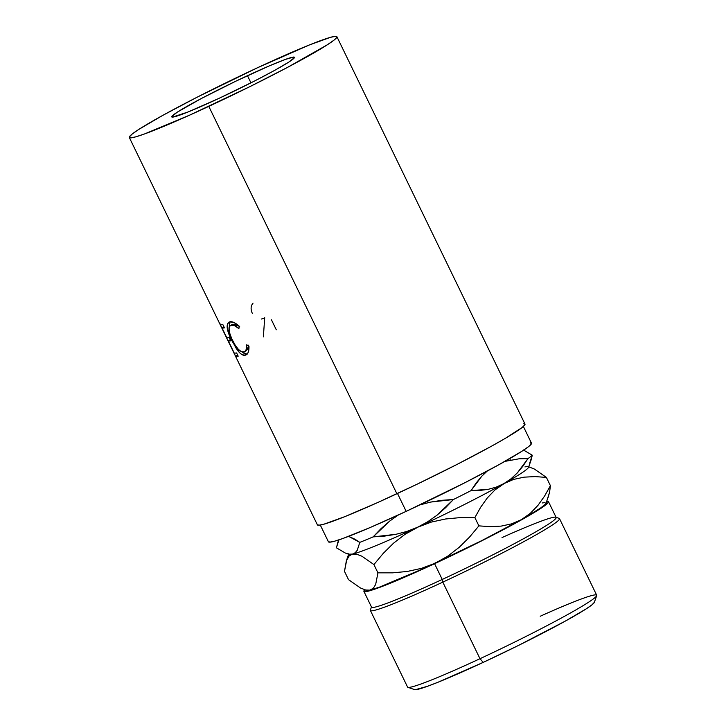 <?xml version="1.0" encoding="UTF-8"?>
<svg xmlns="http://www.w3.org/2000/svg" width="726" height="726" viewBox="0 0 726 726"><rect width="100%" height="100%" fill="white"/><g stroke="black" fill="none" stroke-linecap="round" stroke-linejoin="round"><path stroke-width="1.09" d="M540.235 616.247A105.125 6.362 154.1 0 1 596.69 595.647A105.125 6.362 154.1 0 1 479.986 658.709A105.125 6.362 154.1 0 1 407.912 687.313L414.591 689.609A100.106 6.053 -25.9 0 0 483.226 662.375L479.986 658.709L442.806 582.134L442.234 579.457A102.611 6.207 154.1 0 1 371.549 606.709L370.387 610.04A105.125 6.362 -25.9 0 0 442.806 582.134A105.125 6.362 154.1 0 1 370.387 610.475L407.567 687.05A105.125 6.362 -25.9 0 0 479.986 658.709A105.125 6.362 -25.9 0 0 596.69 595.211L559.51 518.636A105.125 6.362 154.1 0 1 442.806 582.134L479.986 658.709L483.226 662.375L518.355 645.496L565.427 621.039L586.109 608.923L591.899 604.876L594.367 602.317A100.106 6.053 -25.9 0 1 483.226 662.375L438.123 682.195L427.469 686.297L415.326 689.7M247.475 75.686A68.226 4.129 154.1 0 1 294.475 57.29A68.226 4.129 154.1 0 1 218.726 98.491L254.318 81.14L274.746 70.322L288.839 62.064L294.447 57.617L293.749 57.055L285.472 59.378L269.219 65.921L235.551 81.321L201.048 98.663L177.353 112.113L171.753 116.559L172.452 117.122L187.989 112.004L218.726 98.491A68.226 4.129 154.1 0 1 171.726 116.886A68.226 4.129 154.1 0 1 247.475 75.686L250.951 82.846L247.475 75.686M434.584 563.694A102.611 6.207 154.1 0 1 363.889 591.363A102.611 6.207 154.1 0 1 364.751 589.784L363.926 590.864L364.978 591.708L377.429 588.214L401.868 578.377L434.584 563.694L442.234 579.457L434.584 563.694L488.108 537.585L518.836 521.322L545.979 504.752L548.466 502.21L546.732 501.412A102.611 6.207 154.1 0 1 548.502 501.72A102.611 6.207 154.1 0 1 434.584 563.694M363.889 591.363L371.549 607.127A102.611 6.207 -25.9 0 0 442.234 579.457A102.611 6.207 -25.9 0 0 556.161 517.484L548.502 501.72M320.302 525.07L328.415 541.787A112.875 6.824 -25.9 0 0 406.17 511.358L397.494 493.48L406.17 511.358L465.048 482.636L498.853 464.749L522.175 451.091L528.71 446.526L531.45 443.722L530.289 442.806M208.798 106.377A115.38 6.979 154.1 0 1 129.31 137.486A115.38 6.979 154.1 0 1 257.403 67.799L309.394 44.948L330.539 37.307L335.666 36.3L336.855 37.244L334.051 40.102L327.372 44.767L287.296 67.509L249.281 86.929L189.568 115.171L144.528 133.947L135.662 136.869L130.535 137.876L129.346 136.933L132.15 134.074L138.829 129.409L162.66 115.434L197.218 97.148L257.403 67.799A115.38 6.979 154.1 0 1 336.891 36.69A115.38 6.979 154.1 0 1 208.798 106.377L396.895 493.753L208.798 106.377M129.31 137.486L317.407 524.871A115.38 6.979 -25.9 0 0 396.895 493.753A115.38 6.979 -25.9 0 0 524.989 424.066L336.891 36.69M220.114 323.869L220.423 324.513L220.114 323.869M235.551 356.13L220.241 324.604A115.38 6.979 -25.9 0 0 222.882 324.64L224.452 327.871A115.38 6.979 154.1 0 1 222.029 327.943L226.739 337.644A115.38 6.979 -25.9 0 0 229.162 337.581L230.732 340.812A115.38 6.979 154.1 0 1 228.309 340.875L234.199 353.008A115.38 6.979 -25.9 0 0 236.622 352.936L238.192 356.176A115.38 6.979 154.1 0 1 235.551 356.13L237.674 355.096L235.551 356.13A115.38 6.979 154.1 0 0 238.192 356.176L236.622 352.936A115.38 6.979 154.1 0 1 234.199 353.008L228.309 340.875L230.296 339.904L228.309 340.875A115.38 6.979 154.1 0 0 230.732 340.812L229.162 337.581A115.38 6.979 154.1 0 1 226.739 337.644L222.029 327.943L224.016 326.972L222.029 327.943A115.38 6.979 154.1 0 0 224.452 327.871L222.882 324.64A115.38 6.979 154.1 0 1 220.241 324.604L235.551 356.13M238.573 325.584L239.281 326.246L238.881 328.615L234.407 325.557L230.387 325.457L229.071 327.499L229.398 332.263L231.739 338.706L235.26 345.267L238.391 349.369L241.395 351.683L243.364 352.01L245.197 351.094L246.123 349.596L246.731 344.786L248.964 346.184L248.247 352.273L247.085 354.143L245.143 355.214L242.103 354.687L240.143 353.244L236.349 348.643L229.951 336.728L227.202 327.88L227.392 323.85L229.861 321.845L233.736 322.389L238.573 325.584M328.451 541.242L329.613 542.168L334.632 541.188L343.307 538.329L370.187 527.512L406.17 511.358A112.875 6.824 -25.9 0 0 531.486 443.187L523.373 426.471M317.444 524.308L318.632 525.252L323.76 524.245L344.904 516.613L377.665 502.555L417.06 484.224L457.081 464.404L491.638 446.118L505.169 438.44L522.157 427.487L524.952 424.628L523.773 423.685M389.626 521.123L398.892 514.616L389.626 521.123L381.05 528.619L373.128 536.886A109.953 6.652 154.1 0 1 359.787 542.386A109.953 6.652 -25.9 0 0 373.128 536.886L389.626 521.123M346.502 553.493L349.142 554.401A99.925 6.044 -25.9 0 0 352.464 554.092L355.186 552.758L357.265 550.272L359.787 542.386L348.616 536.351L355.123 539.3L359.787 542.386L357.265 550.272L355.186 552.758L352.464 554.092L349.152 554.165L345.331 553.049L336.383 547.785L338.588 539.962M349.152 554.165L345.331 553.049L336.383 547.785L338.942 539.845L337.399 543.402M510.786 459.885L504.851 461.4L519.226 458.768L527.956 458.623A109.953 6.652 -25.9 0 0 532.267 455.202L523.364 449.957L532.267 455.202A109.953 6.652 154.1 0 1 527.956 458.623L522.892 466.21L517.257 472.998L510.95 478.851L503.889 483.616A99.925 6.044 -25.9 0 0 528.582 467.263L531.241 459.603L532.267 455.202L529.717 463.124M363.998 589.53L366.639 590.438A99.925 6.044 -25.9 0 0 369.961 590.129L365.668 590.011L360.532 588.015L348.507 579.638L344.487 571.362L346.366 560.79L349.097 556.007L352.464 554.092L356.756 554.21L361.893 556.207L373.917 564.583L383.201 553.43L393.574 543.157L405.008 534.327L427.668 521.785L436.925 515.269L453.423 499.515L430.618 502.074L419.592 504.987L430.618 502.074L441.907 500.305L453.423 499.515A109.953 6.652 -25.9 0 0 471.065 490.594L476.138 483.008L481.774 476.22L487.237 471.056L481.774 476.22L471.065 490.594A109.953 6.652 154.1 0 1 453.423 499.515L445.501 507.783L436.925 515.269L427.668 521.785L417.65 527.212A99.925 6.044 -25.9 0 0 503.889 483.616L496.285 487.101L488.235 489.333L479.804 490.449L471.065 490.594L488.235 489.333L496.285 487.101L503.889 483.616A99.925 6.044 154.1 0 1 417.65 527.212L406.959 531.414L395.933 534.318L384.644 536.087L373.128 536.886L395.933 534.318L406.959 531.414L417.65 527.212A99.925 6.044 154.1 0 1 352.464 554.092A99.925 6.044 -25.9 0 0 417.65 527.212L431.344 522.085L445.537 518.99L460.139 517.611L474.868 517.593L480.676 507.229L487.309 497.909L494.987 489.923L503.889 483.616L513.627 479.414L524.127 477.154L535.135 476.601L546.388 477.399L534.436 469.069L528.256 466.609A99.925 6.044 154.1 0 1 503.889 483.616L513.627 479.414L524.127 477.154L535.135 476.601L546.388 477.399L534.436 469.069L529.299 467.045M348.798 554.101L348.798 554.101A99.925 6.044 154.1 0 0 352.464 554.092L356.756 554.21L361.893 556.207L373.917 564.583L383.201 553.43L393.574 543.157L405.008 534.327L417.65 527.212L431.344 522.085L445.537 518.99L460.139 517.611L474.868 517.593L478.888 525.869L469.604 537.022L459.222 547.295L447.788 556.125L435.146 563.24A99.925 6.044 -25.9 0 0 521.386 519.653A99.925 6.044 -25.9 0 0 546.079 503.3L549.618 492.083L550.408 485.676L544.6 496.049L537.966 505.36L530.289 513.346L521.386 519.653L511.648 523.854L501.149 526.114L490.141 526.668L478.888 525.869L469.604 537.022L459.222 547.295L447.788 556.125L435.146 563.24L421.461 568.367L407.259 571.462L392.666 572.841L377.937 572.85L375.669 584.466L373.327 588.205L369.961 590.129A99.925 6.044 -25.9 0 0 435.146 563.24L421.461 568.367L407.259 571.462L392.666 572.841L377.937 572.85L373.917 564.583L377.937 572.85L375.669 584.466L373.327 588.205L369.961 590.129L365.668 590.011L360.532 588.015L348.507 579.638L344.487 571.362L346.756 559.755L349.097 556.007L352.464 554.092M527.956 458.623L517.257 472.998L510.95 478.851L494.987 489.923L487.309 497.909L480.676 507.229L474.868 517.593L478.888 525.869L490.141 526.668L501.149 526.114L511.648 523.854L521.386 519.653L540.126 508.382L545.625 504.016L546.097 502.909M524.934 466.918A99.925 6.044 154.1 0 1 528.256 466.609M366.294 590.138L369.961 590.129L379.489 587.125L423.92 568.413L481.683 540.661L521.386 519.653L530.289 513.346L537.966 505.36L544.6 496.049L550.408 485.676L546.388 477.399L550.408 485.676L549.618 492.083L548.121 497.346M545.026 502.555L542.431 502.946M239.271 326.264L232.964 324.159L230.913 325.221C232.937 324.558 235.587 325.684 238.881 328.615L239.281 326.246C235.179 322.544 231.893 321.11 229.425 321.963L228.799 322.226M230.913 325.221L232.964 324.159L230.913 325.221C227.91 326.818 228.4 331.764 232.374 340.049C236.531 348.489 240.388 352.428 243.954 351.874C245.905 351.184 246.831 348.825 246.731 344.786L248.964 346.184C249.154 351.32 248.011 354.297 245.533 355.105L246.123 354.86M243.954 351.874L246.522 350.585L248.628 345.984M246.622 354.542L245.533 355.105L246.622 354.542M247.04 354.179L242.012 351.901L244.989 353.97L247.194 354.152M229.425 321.963C225.813 323.869 226.494 329.885 231.467 340.022L232.184 339.659L231.467 340.022L238.083 350.994L239.38 350.331L238.083 350.994C240.959 354.533 243.437 355.903 245.533 355.105M229.325 326.673L230.06 321.809M232.438 324.395L236.395 324.513L239.671 326.582M248.673 345.131L248.101 348.553L245.996 350.812M230.278 321.582L229.298 323.497L229.343 326.791M252.439 313.641C250.488 309.367 250.697 305.864 253.056 303.123M263.366 318.36L261.514 319.013M263.375 336.891L264.7 317.689M276.288 329.776L271.433 319.776M442.806 582.134A105.125 6.362 -25.9 0 0 559.165 518.373L555.826 517.23A102.611 6.207 154.1 0 1 442.234 579.457L442.806 582.134M502.029 537.567A102.611 6.207 154.1 0 1 555.826 517.23M348.816 553.738L346.366 560.79M596.69 595.647L594.358 602.317"/></g></svg>
